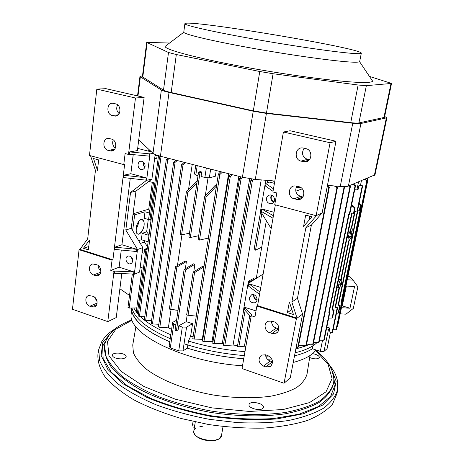 <?xml version="1.0" encoding="UTF-8"?>
<svg xmlns="http://www.w3.org/2000/svg" width="464" height="464" viewBox="0 0 464 464"><rect width="100%" height="100%" fill="white"/><g stroke="black" fill="none" stroke-linecap="round" stroke-linejoin="round"><path stroke-width="0.7" d="M357.048 53.65C345.106 53.401 301.142 47.34 257.827 39.759C214.461 32.184 183.883 25.265 184.881 23.676C186.058 18.763 362.581 48.302 361.317 53.198C361.224 53.575 359.803 53.725 357.048 53.65M359.693 61.486L359.577 61.677C359.188 62.031 357.785 62.205 355.383 62.211C343.551 62.321 300.863 56.741 258.199 49.259C215.482 41.783 184.266 34.458 183.761 32.26L184.881 23.71M371.56 79.559L372.627 81.154C372.296 81.763 370.771 82.169 368.045 82.377C354.78 83.537 303.688 77.61 252.37 68.446C200.999 59.299 164.616 49.735 165.103 46.429L166.518 45.356M327.456 185.385L340.263 186.441C344.224 186.754 346.939 186.627 348.394 186.07L374.982 174.824L386.895 117.781L360.94 123.499C359.507 123.772 356.781 123.691 352.756 123.244L266.406 113.419L253.222 111.209L169.029 92.417C165.109 91.53 162.557 90.729 161.356 90.01L140.354 76.838L139.966 76.369L142.489 75.858M138.724 140.024L153.01 153.236C154.141 154.228 156.617 155.225 160.434 156.223L242.411 177.248L255.299 179.417L274.833 181.035M384.668 116.458L386.895 117.781M369.448 76.409L391.535 83.433L384.476 117.369L358.904 122.919C357.466 123.192 354.74 123.111 350.72 122.664L266.464 113.065L253.327 110.855L171.17 92.539C167.26 91.652 164.703 90.851 163.496 90.138L142.378 76.769L146.682 42.415M391.535 83.433L366.345 85.66L358.133 85.016L273.081 73.735L259.765 71.502L176.32 54.537L168.496 52.496L146.682 42.404L169.586 43.024M194.387 427.454L193.111 426.961L192.566 424.624L194.712 425.447M193.07 421.469L192.566 424.624M131.933 308.038C134.601 318.501 147.366 328.709 170.236 338.668M184.046 343.783C203.162 349.995 223.242 353.928 244.29 355.581M265.733 356.178L268.998 356.074M295.104 352.785C305.44 350.256 312.829 346.77 317.26 342.339M131.358 309.795L131.208 313.803C126.962 333.564 183.413 362.21 242.51 365.748M293.231 362.454C304.535 359.432 312.156 355.273 316.094 349.972M135.917 326.639L132.745 344.978L133.406 352.831C135.79 358.365 140.296 363.944 146.914 369.564C161.797 380.66 186.516 390.265 213.672 395.067C234.552 398.187 253.553 398.564 270.68 396.21C281.08 394.18 289.664 391.326 296.444 387.655C302.047 383.6 305.573 379.1 307.017 374.141L307.087 373.735M312.591 353.614L315.334 354.258C318.043 355.227 319.371 356.306 319.319 357.483C317.846 359.281 314.627 359.304 309.668 357.564M262.804 408.378C259.968 411.359 247.967 408.065 249.029 404.614C249.493 400.357 264.526 403.262 263.401 407.398L262.804 408.378M115.176 328.802C107.207 333.883 105.345 336.354 101.923 341.231L98.762 349.45L97.945 353.974C97.417 361.137 99.725 368.683 104.876 376.594C111.731 384.581 121.371 392.318 133.794 399.823C147.668 406.986 163.421 413.204 181.047 418.476L208.632 424.519C227.575 427.251 245.874 428.452 263.54 428.115C280.337 426.897 295.029 424.328 307.62 420.396C318.71 415.814 327.021 410.367 332.56 404.063L337.084 393.252M115.513 358.046C113.407 357.228 112.387 356.277 112.45 355.198C112.659 351.492 126.956 353.127 126.121 356.746C124.607 359.049 121.075 359.478 115.513 358.046M114.608 249.4L136.561 251.529L136.851 249.33L114.881 247.184L114.608 249.4M145.075 166.338C144.687 168.351 143.608 169.424 141.827 169.575C137.222 169.789 136.636 160.973 141.282 161.223C143.84 161.663 145.104 163.369 145.075 166.338M143.695 162.284C143.045 164.198 143.417 165.909 144.797 167.411M132.774 260.983L131.979 262.862L130.372 263.813C126.156 264.84 124.074 256.586 128.4 255.995C131.219 256.082 132.675 257.746 132.774 260.983M131.312 256.963L132.791 260.809M153.137 153.346L150.04 153.915L146.578 180.339L151.914 179.087L135.987 191.081L130.546 192.444L125.808 230.016L131.231 228.276L142.813 247.585L137.506 249.533L134.264 274.282L139.554 272.095L142.813 247.585M155.179 154.506L151.914 179.087M146.578 180.339L130.546 192.444M135.987 191.081L131.231 228.276M95.451 275.575L93.542 274.949C88.589 273.609 87.951 264.561 92.788 263.975L96.721 264.741C101.662 266.052 102.358 275.053 97.585 275.72L95.451 275.575L100.241 273.731M98.142 265.466C98.217 267.774 99.145 269.601 100.92 270.947M91.773 306.884L89.888 306.234C85.15 304.871 84.315 296.316 88.856 295.516L93.015 296.287C97.742 297.621 98.635 306.124 94.151 307.006L91.773 306.884L96.727 304.709M94.546 297.117L97.115 301.67M83.468 248.275L88.409 249.835L89.529 239.981L83.468 248.275L88.786 246.529M98.652 159.906L93.531 158.537L97.463 170.317L98.652 159.906M114.196 115.959L112.16 115.466C105.891 114.272 106.824 102.179 113.129 103.304L115.611 103.866C121.881 105.026 121.017 117.056 114.77 116.058L117.056 115.669M117.618 104.87C116.035 108.199 116.557 111.134 119.184 113.674M110.096 150.875L108.089 150.353C102.132 149.124 102.637 137.756 108.651 138.423L111.482 139.067C117.427 140.261 116.992 151.566 111.041 151.015L110.096 150.875L113.535 150.307M113.233 139.908C112.056 143.167 112.752 145.916 115.321 148.149M90.538 155.759L95.433 170.398L87.69 238.798L79.959 249.412L112.909 259.852L124.642 164.413L123.766 164.587L125.118 153.567L128.482 154.442L135.471 98.003L96.819 89.117L89.477 155.475L123.766 164.587M96.819 89.117L105.943 88.67L144.124 97.399L137.39 150.58L129.653 151.914L129.357 154.286L128.482 154.442M135.471 98.003L144.124 97.399M121.806 273.586L116.238 317.562L107.787 321.61L113.999 271.44L110.786 270.408L112.044 260.171L112.909 259.852M112.044 260.171L79.054 249.713L79.959 249.412M79.054 249.713L72.465 309.262L107.787 321.61M133.893 271.904L133.609 274.073L114.591 273.29L114.857 271.104L133.893 271.904L119.12 267.183L110.786 270.408M114.857 271.104L113.999 271.44M133.609 274.073L134.264 274.282M125.808 230.016L137.506 249.533M137.663 148.405L151.647 151.977M150.04 153.915L129.653 151.914M149.356 153.741L149.048 156.09L129.357 154.286M146.201 177.845L123.737 175.241L123.453 177.567L145.899 180.16L146.201 177.845L130.842 173.71L123.737 175.241M130.262 178.35L121.933 244.743L114.881 247.184M133.232 154.64L130.842 173.71M121.266 250.044L119.12 267.183M136.851 249.33L121.933 244.743M274.044 212.286L261.673 208.957L261.255 211.375L272.994 218.219M273.429 215.748L261.673 208.957M249.313 297.575L251.581 294.797C256.064 293.016 259.434 301.264 254.835 302.748C251.302 303.137 249.464 301.414 249.313 297.575M253.733 294.744L253.68 295.005C253.501 297.569 254.608 299.303 256.992 300.208M266.493 198.354C266.945 196.388 268.105 195.269 269.984 195.002C275.123 194.381 276.324 203.493 271.156 203.806C267.977 203.586 266.423 201.77 266.493 198.354M271.463 195.176L270.819 196.811C270.605 199.381 271.643 201.127 273.946 202.06M256.018 310.915L244.743 307.313L244.354 309.575L243.629 309.343L248.066 283.516L263.123 274.108M296.508 186.081L298.932 186.696C305.614 188.048 305.312 199.346 298.619 199.613L294.176 198.818C287.419 197.409 287.918 185.919 294.768 185.907L296.508 186.081M296.769 186.145C294.646 190.814 295.904 194.225 300.539 196.371L302.911 196.98M303.45 148.062L305.921 148.642C313.171 150 312.057 162.446 304.767 161.895L301.061 161.136C293.729 159.72 295.069 147.076 302.499 147.917L303.45 148.062M304.152 148.231C301.217 153.161 302.29 156.867 307.377 159.338L309.389 159.825M309.732 216.201L308.96 220.296M303.566 226.444L312.017 216.81L305.689 215.128L303.566 226.444M287.39 312.603L293.451 314.517L289.391 301.954L287.39 312.603L291.839 309.529M265.675 354.832L267.925 355.598C273.168 358.945 273.911 362.616 270.158 366.612L265.849 366.914L263.604 366.142C258.326 362.697 257.642 359.008 261.551 355.064L265.675 354.832M265.541 354.786C265.82 357.779 267.345 359.849 270.123 361.004L272.612 361.85M271.834 321.111L274.12 321.848C279.253 323.24 280.587 331.36 276.01 333.245L271.991 333.442L269.717 332.7C264.526 331.261 263.303 323.002 268.03 321.239L271.834 321.111M271.591 321.036C271.533 324.411 273.076 326.755 276.208 328.071L278.858 328.918M311.385 225.104L305.851 227.772L316.732 215.406L322.132 212.918L311.385 225.104L297.453 298.277L291.844 302.041L305.851 227.772M297.453 298.277L302.569 314.145L297.047 318.153L291.844 302.041M275.355 204.856L257.555 305.648L297.047 318.153L296.426 318.611L256.876 306.072L254.962 316.9L251.268 315.711L242.022 368.549L284.055 383.247L296.426 318.611M284.055 383.247L290.273 377.777L302.569 314.145M257.555 305.648L256.876 306.072M322.132 212.918L335.982 141.253L290.035 130.749L283.411 132.014L272.919 191.968L276.822 192.978L274.752 204.699L316.123 215.69L316.732 215.406M335.982 141.253L330.084 142.744L283.411 132.014M316.123 215.69L330.084 142.744M273.029 191.336L265.599 186.151L266.023 183.686L265.257 183.489L269.613 182.114L274.433 183.344M273.47 188.825L266.023 183.686M271.162 228.595L260.501 211.172L265.257 183.489M251.268 315.711L251.958 315.271L244.743 307.313M244.354 309.575L251.041 317.005M259.962 292.007L248.803 283.742L248.408 286.039L259.55 294.35M260.774 287.419L248.803 283.742M194.944 427.669L194.816 425.494M218.173 439.217L213.887 440.574L208.394 440.696L200.651 438.77C196.933 436.815 198.18 437.622 195.762 435.499M195.779 435.516C199.735 440.313 212.866 442.488 218.161 439.222M221.473 435.638L219.344 438.561C213.991 442.592 198.528 440.005 194.834 434.461C193.105 431.955 193.494 429.832 196.017 428.086M199.885 426.584L203.064 426.178M195.274 421.956L193.807 431.056C191.568 439.663 220.673 444.535 221.461 435.684L223.027 426.555M354.589 207.953L355.076 207.663L353.945 213.196L353.469 213.44L354.589 207.953L351.503 205.546L354.589 207.953L353.469 213.44L353.945 213.196L355.076 207.663L351.619 204.972M352.106 213.086L332.462 309.54L334.161 310.056L332.601 317.695L334.161 310.056L333.668 310.445L332.114 318.055L332.601 317.695L332.114 318.055L333.668 310.445L334.161 310.056L332.462 309.54L331.969 309.923L333.668 310.445L331.969 309.923L332.462 309.54L352.106 213.086M351.7 212.982L331.969 309.923L351.7 212.982L353.469 213.44L351.7 212.982M328.663 318.113L332.114 318.055L328.663 318.113M351.712 237.214C351.973 234.958 350.511 239.679 351.712 237.214L351.318 238.044L351.712 237.214M349.96 236.025L349.496 237.701L351.271 238.032M342.09 284.113C342.328 281.973 340.889 286.63 342.09 284.113L341.684 284.96L342.09 284.113M340.379 282.947L339.897 284.589L341.637 284.948M350.239 234.256L351.155 232.191C351.358 230.91 351.225 230.504 350.743 230.973L349.966 234.1L350.239 234.256M360.447 204.984L360.888 204.815L359.78 210.186L359.327 210.424L360.447 204.984L358.956 203.829L360.447 204.984L359.327 210.424L359.78 210.186L360.888 204.815L359.049 203.383M358.005 210.082L338.546 304.784L340.182 305.283L338.645 312.759L340.182 305.283L338.546 304.784L358.005 210.082M357.234 211.833L338.076 305.155L338.546 304.784L338.076 305.155L357.234 211.833M359.327 210.424L357.686 210.001L359.327 210.424M339.712 305.654L338.076 305.155L339.712 305.654L340.182 305.283L339.712 305.654L338.163 313.177L339.712 305.654M336.493 313.206L338.163 313.177L338.645 312.759L338.163 313.177L336.493 313.212M349.995 308.224L354.531 286.59L345.953 286.01L354.531 286.59L349.995 308.224L342.281 305.875L349.995 308.224L341.463 307.713L349.995 308.224M346.388 286.039L342.281 305.875L346.388 286.039M342.664 304.036L342.229 304.007L342.664 304.036M362.657 185.82L362.193 186.018L356.857 212.025L357.321 211.787L362.657 185.82L358.974 185.229L362.657 185.82L357.321 211.787L356.857 212.025L354.687 211.468L356.857 212.025L362.193 186.018L358.974 185.229L362.657 185.82M271.817 195.309C270.471 198.221 271.243 200.361 274.131 201.736C272.548 201.057 271.655 200.268 271.457 199.369C270.964 197.705 271.086 196.353 271.817 195.309M254.063 294.849C253.75 297.302 254.748 298.978 257.05 299.866C254.771 299.234 253.773 297.563 254.063 294.849M188.053 315.265L196.249 316.106L203.905 266.817L194.549 272.617L188.053 315.265L186.661 314.841L193.134 272.165L202.437 266.423L193.134 272.165L186.661 314.841L188.053 315.265L194.549 272.617L193.134 272.165L194.549 272.617L203.905 266.817L202.437 266.423L203.905 266.817L196.249 316.106L188.053 315.265M204.583 196.759L206.033 197.212L216.456 185.983L214.942 185.617L204.583 196.759L198.07 239.668L204.583 196.759M214.942 185.617L216.456 185.983L206.033 197.212L199.503 240.079L208.365 238.084L216.456 185.983L208.365 238.084L199.503 240.079L206.033 197.212M198.07 239.668L199.503 240.079L198.07 239.668M170.711 309.534L178.025 310.364L169.354 309.041L175.502 266.684L185.113 261.075L175.502 266.684L169.354 309.041L170.711 309.534L176.894 267.107L170.711 309.534M185.333 268.749L186.412 261.522L176.894 267.107L186.412 261.522L185.113 261.075L186.412 261.522L185.333 268.749M175.502 266.684L176.894 267.107M197.014 180.844L186.383 191.823L180.194 234.401L186.383 191.823L187.821 192.154L196.98 182.665L187.821 192.154L181.604 234.825L189.48 233.224L181.604 234.825L187.821 192.154M180.194 234.401L181.604 234.825L180.194 234.401M202.287 339.317L194.19 339.074L192.792 338.679L218.353 174.075L192.792 338.679L194.19 339.074L219.826 174.557L222.424 172.127L219.826 174.557L194.19 339.074L202.287 339.317L228.584 173.704L202.287 339.317L202.809 339.451L202.287 339.317M212.036 341.545L238.873 176.343L212.036 341.545L212.982 341.742L202.542 341.11L228.758 176.187L230.788 174.267L228.758 176.187L202.542 341.11L203.957 341.469L230.237 176.72L232.389 174.679L230.237 176.72L203.957 341.469L212.025 341.545M222.297 343.47L214.159 343.615L212.732 343.29L239.604 178.205L240.984 176.883L239.604 178.205L212.732 343.29L214.159 343.615L241.083 178.785L242.631 177.306L241.083 178.785L214.159 343.615L222.297 343.47L249.684 178.739L222.297 343.47L223.613 343.685L222.297 343.47M224.831 345.483L223.364 345.199L250.891 180.107L251.981 179.063L250.891 180.107L223.364 345.199L224.808 345.483L252.37 180.74L253.883 179.284L252.37 180.74L224.808 345.483L233.085 345.042L261.203 179.904L233.085 345.042L237.58 345.564L233.085 345.042M249.783 315.607L244.441 346.208L245.914 346.318L244.429 346.202L249.783 315.607M237.411 346.562L243.797 309.395L237.406 346.562L238.861 346.794L237.406 346.562M254.429 277.965L248.658 281.12L248.269 283.388L248.658 281.12L254.429 277.965L256.314 278.156L261.713 247.202L255.525 250.154L254.057 249.731L260.646 211.41L254.052 249.731M238.861 346.794L245.131 310.433L238.861 346.794L244.441 346.208M319.133 342.02L318.64 342.345L313.606 342.316L318.64 342.345L349.949 186.615L348.847 185.884L349.949 186.615L318.64 342.345L319.133 342.02L350.471 186.273L349.485 185.617L350.471 186.273L319.133 342.02M313.275 343.981L306.623 344.189L312.771 344.276L344.027 187.288L342.971 186.598L344.027 187.288L312.771 344.276L313.275 343.981L344.572 186.893L344.143 186.609L344.572 186.893L313.275 343.981M306.327 345.697L298.578 345.773L305.811 345.958L336.951 187.653L334.289 185.948L336.951 187.653L305.811 345.958L306.327 345.697L337.519 187.207L335.75 186.07L337.519 187.207L306.327 345.697M298.311 347.13L296.16 347.298L297.789 347.362L328.732 187.775L327.178 186.806L328.732 187.775L297.789 347.362L298.311 347.13L329.33 187.276L327.329 186.023L329.33 187.276L298.311 347.13M328.732 187.775L329.33 187.276M336.951 187.653L337.519 187.207M344.027 187.288L344.572 186.893M349.949 186.615L350.471 186.273M352.739 184.278L355.059 185.838L349.212 214.675L349.699 214.426L355.557 185.542L353.319 184.04M355.059 185.838L355.557 185.542L349.699 214.426L348.65 214.53L328.831 312.376L329.869 312.15L324.249 339.839L329.869 312.15L329.33 311.982L349.061 214.635L329.33 311.982L328.831 312.376L348.65 214.53L349.212 214.675L355.059 185.838L352.733 184.283M329.37 312.545L328.831 312.376L329.869 312.15L329.37 312.545L323.762 340.199L329.37 312.545M319.499 340.199L323.762 340.199L324.249 339.839L323.762 340.199L319.499 340.205M188.459 341.063C206.602 346.585 225.44 350.111 244.98 351.648C225.44 350.111 206.602 346.585 188.459 341.063L190.658 336.11L188.459 341.063L187.369 348.162L188.459 341.063M295.841 348.963L305.753 345.958L295.841 348.963M306.02 345.86L309.732 344.236L306.02 345.86M193.076 336.829L190.658 336.11L193.076 336.829M186.174 321.668L178.727 325.844L182.317 327.062L186.586 327.12L192.577 323.692L186.174 321.668L187.183 315.004L186.174 321.668L192.577 323.692L190.658 336.11L192.577 323.692L186.586 327.12L182.317 327.062L178.727 325.844L186.174 321.668M184.092 269.497L193.511 263.836L194.897 264.26L193.755 271.788L194.897 264.26L185.496 269.932L176.43 330.803L178.13 329.834L178.727 325.844L178.13 329.834L176.43 330.803L175.061 330.333L176.43 330.803L185.496 269.932L194.897 264.26L193.511 263.836L184.092 269.497L175.061 330.333L184.092 269.497L185.496 269.932M176.558 320.247L172.631 322.393L173.785 324.168L175.873 324.875L173.785 324.168L172.631 322.393L176.558 320.247M194.474 173.942L195.75 165.283L194.474 173.942L195.802 175.085L197.194 165.654L195.802 175.085L194.474 173.942M158.845 324.284L152.465 323.936L151.154 323.367L173.646 162.127L175.96 160.208L173.646 162.127L151.154 323.367L152.465 323.936L175.085 162.354L177.254 160.538L175.085 162.354L152.465 323.936L158.845 324.284M151.542 320.601L145.661 320.334L144.368 319.737L166.292 159.529L167.997 158.166L166.292 159.529L144.368 319.737L145.661 320.334L167.724 159.703L169.238 158.485L167.724 159.703L145.661 320.334L151.542 320.601M144.78 316.721L139.438 316.547L138.168 315.914L159.546 156.878L160.405 156.217L159.546 156.878L138.168 315.914L139.438 316.547L160.967 157L161.588 156.519L160.967 157L139.438 316.547L144.78 316.721M143.939 162.539C143.399 164.227 143.724 165.741 144.913 167.081C143.898 166.263 143.573 164.749 143.939 162.539M131.59 257.247L132.808 260.414C132.188 260.078 131.776 259.016 131.59 257.247M153.497 182.671L148.828 181.407L153.497 182.671L148.631 219.141L153.497 182.671M151.177 219.141L149.953 219.524L148.631 219.141L149.953 219.524L151.177 219.141M158.508 155.689L149.953 219.524L158.508 155.689M156.675 158.874L157.163 155.266L156.675 158.874L154.669 158.357L156.675 158.874M157.151 155.336L155.017 155.742L157.151 155.336M150.145 150.585L149.686 151.473L150.145 150.585M148.428 150.835L149.541 150.029L148.376 150.835L149.71 150.852M137.477 312.614L138.608 312.626L137.477 312.614L136.236 311.941L142.146 267.693L140.221 267.084L142.146 267.693L136.236 311.941L137.477 312.614L145.911 249.673L137.477 312.614M147.134 249.214L145.911 249.673L144.606 249.272L147.262 248.286L144.606 249.272L144.072 253.263L144.606 249.272L145.911 249.673L147.134 249.214M132.315 274.015L127.965 307.365L129.195 308.061L133.638 274.079L129.195 308.061L136.77 307.934L129.195 308.061L127.965 307.365L132.31 274.015M129.52 295.446L119.886 288.765L129.52 295.446M138.359 223.834L138.458 221.78L138.359 223.834L135.987 230.109M137.628 226.873L137.785 226.391M144.078 225.516C144.426 221.891 143.683 219.878 141.851 219.478C137.193 218.759 133.47 234.117 138.295 234.105C141.097 233.595 143.022 230.73 144.078 225.516C143.985 228.027 142.477 230.799 139.56 233.827C137.28 235.103 136.126 233.195 136.085 228.102C136.874 223.979 138.394 221.195 140.627 219.75C143.388 219.582 144.536 221.502 144.078 225.516M151.026 220.261L144.165 218.266L145.023 211.77L134.653 214.849L133.006 214.368L134.653 214.849L132.629 230.614L134.653 214.849L145.023 211.77L144.165 218.266L151.026 220.261M148.138 241.767L141.334 239.714L138.655 240.654L141.334 239.714L148.138 241.767M148.996 235.352L142.181 233.317L141.334 239.714L142.181 233.317L148.996 235.352M149.06 234.912L146.647 231.809L142.181 233.317L146.647 231.809L148.294 219.466L146.647 231.809L149.06 234.912M149.443 213.04L145.023 211.77L149.443 213.04M149.744 210.789L148.747 209.189L133.081 213.788L148.747 209.189L152.32 182.352L148.747 209.189L149.744 210.789M140.337 243.461L144.374 242.022L144.553 240.688L144.374 242.022L140.337 243.461M142.135 252.671L144.072 253.263L142.135 252.671M147.482 246.639L144.374 242.022L147.482 246.639M159.546 156.878L160.967 157M166.292 159.529L167.724 159.703M173.646 162.127L175.085 162.354M184.278 162.342L181.552 164.674L158.485 326.813L181.552 164.674L183.002 164.952L159.813 327.352L168.368 327.851L171.036 309.575L168.368 327.851L159.813 327.352L183.002 164.952L185.629 162.684L183.002 164.952M177.457 265.541L181.952 234.755L177.457 265.541M188.541 189.59L192.218 164.378L188.541 189.59M158.485 326.813L159.813 327.352L158.485 326.813M133.806 308.009L136.236 311.924L133.806 308.009M136.259 311.959L138.359 314.488L136.259 311.959M140.395 316.581C147.105 323.008 157.244 329.069 170.81 334.759C157.244 329.069 147.105 323.008 140.395 316.581M171.616 329.266L168.368 327.851L171.616 329.266M198.024 175.665L195.802 175.085L198.024 175.665M188.9 237.098L198.557 172.051L200.274 171.634L198.557 172.051L200.019 172.434L201.73 172.011L200.274 171.634L201.73 172.011L200.019 172.434L190.327 237.516L198.667 235.735L190.327 237.516L200.019 172.434L198.557 172.051L188.9 237.098L190.327 237.516L188.9 237.098M215.342 176.245L209.345 177.822L204.891 177.457L201.063 176.459L201.73 172.011L201.063 176.459L204.891 177.457L209.345 177.822L215.342 176.245L216.224 170.532L215.342 176.245M205.268 196.023L208.046 177.718L205.268 196.023M220.87 171.726L218.353 174.075L219.826 174.557M228.758 176.187L230.237 176.72M239.604 178.205L241.083 178.785M250.891 180.107L252.37 180.74M273.279 180.902L272.919 182.961L273.279 180.902M302.284 188.831L295.788 191.209L302.284 188.831M303.357 196.162L303.937 193.036L303.357 196.162M301.078 187.711L296.09 187.421L301.078 187.711M267.548 180.432L267.125 182.897L267.548 180.432M265.454 183.431L265.994 180.299L265.454 183.431M254.057 249.731L255.525 250.154L261.864 213.399L255.525 250.154L261.713 247.202L266.336 220.707L256.273 278.388L250.108 281.567L249.98 282.321L250.108 281.567L256.314 278.156M248.658 281.12L250.108 281.567L248.658 281.12M358.138 189.341L356.903 189.88L354.716 189.701L356.903 189.88L358.533 181.894L356.903 189.88L358.138 189.341L358.974 185.229L358.138 189.341M354.044 184.527L354.218 183.669L354.044 184.527M347.246 279.751L353.058 280.157L349.154 276.457L347.942 276.37L349.154 276.457L353.058 280.157L357.872 286.816L353.313 308.421L345.953 314.186L340.193 313.855L345.953 314.186L353.313 308.421L357.872 286.816L353.058 280.157L347.246 279.751M368.056 177.967L367.853 178.953L368.056 177.967M367.621 178.147L367.5 178.721L367.621 178.147M367.012 178.402L368.056 179.087L337.63 326.25L337.038 326.743L337.63 326.25L368.056 179.087L367.012 178.402M367.645 179.139L366.711 178.524L367.645 179.139L337.148 326.743L367.645 179.139L368.056 179.087M360.487 208.527L341.04 302.841L341.504 302.476L360.87 208.62L341.504 302.476L342.02 302.632L336.51 329.301L342.02 302.632L341.504 302.476L341.04 302.841L341.556 302.998L342.02 302.632L341.556 302.998L336.029 329.771L336.51 329.301L336.029 329.771L333.088 329.794L336.029 329.771L341.556 302.998L341.04 302.841L360.487 208.527L361.027 208.661L366.775 180.827L364.611 179.388L366.775 180.827L361.027 208.661L360.487 208.527M366.775 180.827L367.198 180.722L361.473 208.435L361.027 208.661L361.473 208.435L367.198 180.722L364.971 179.243M361.439 180.693L360.499 185.287L361.439 180.693M210.673 169.111L209.345 177.822L210.673 169.111M206.318 167.991L204.891 177.457L206.318 167.991M332.085 332.717L329.08 331.76L332.085 332.717L332.572 332.299L332.085 332.717L337.131 308.154L332.085 332.717M332.572 332.299L337.612 307.771L337.131 308.154L337.612 307.771L335.536 307.139L335.054 307.516L337.131 308.154L335.054 307.516L335.536 307.139L337.612 307.771L332.572 332.299M339.509 287.715L335.536 307.139L339.509 287.715L340.982 284.809L339.509 287.715M341.545 282.733L341.411 283.342L341.545 282.733C341.956 280.679 341.84 279.589 341.202 279.45L341.272 279.438C341.84 279.566 341.933 280.662 341.545 282.733M352.002 231.71L351.033 236.414L352.002 231.71C352.414 229.5 352.315 228.294 351.706 228.091C352.321 228.247 352.414 229.454 352.002 231.71M350.616 237.91L349.067 240.984L341.202 279.45L349.067 240.984L350.616 237.91M355.088 211.572L351.706 228.091L355.088 211.572M349.125 227.708L351.236 228.352L354.687 211.468L351.236 228.352L349.125 227.714M349.166 233.328L351.236 228.352L349.166 233.328L348.041 233.038L349.166 233.328L348.278 237.69L349.166 233.328M347.153 237.394L348.278 237.69L347.153 237.394M348.597 241.268C347.971 241.158 347.867 239.963 348.278 237.69C347.867 239.917 347.971 241.106 348.597 241.268L340.721 279.786C339.201 280.888 337.514 289.147 339.027 288.063L335.054 307.516L338.964 288.074C338.059 286.288 338.645 283.527 340.721 279.786L348.597 241.268M349.578 237.655L349.433 237.005M349.641 236.362L349.873 236.031M351.671 236.646L350.018 236.17M339.805 284.478L339.839 283.945M340.042 283.307L340.274 282.959M342.049 283.591L340.425 283.063M351.155 232.191C348.621 239.03 351.19 226.56 351.155 232.191M338.662 279.108L340.721 279.786L338.662 279.108M326.836 327.085L329.84 328.036L329.08 331.76L329.84 328.036L326.836 327.085M326.436 329.08L328.553 329.109L329.84 328.036L328.553 329.109L326.436 329.08M324.017 351.364L328.553 329.109L324.017 351.364L327.085 348.638L330.449 332.195L327.085 348.638L324.017 351.364L320.299 351.352L324.017 351.364M322.555 340.199L320.299 351.352L322.555 340.199M131.208 308.05C131.724 319.394 144.582 330.646 169.772 341.806C146.804 331.957 134.003 321.314 131.37 309.871M169.151 346.045L172.631 322.393L169.151 346.045L170.282 347.907L173.785 324.168L170.282 347.907L178.727 350.877L182.317 327.062L178.727 350.877L182.961 350.894L186.586 327.12L182.961 350.894L187.369 348.162C205.453 353.719 224.24 357.245 243.739 358.742C223.184 357.042 204.398 353.516 187.369 348.162L182.961 350.894L178.727 350.877L170.282 347.907L169.151 346.045M312.336 348.737L313.618 342.316L312.336 348.737L320.299 351.352L312.336 348.737C308.131 351.555 302.192 353.928 294.512 355.842C301.971 354.009 307.916 351.642 312.336 348.737M267.426 359.246L271.846 359.032L267.426 359.246M140.354 76.838L137.97 95.99M161.356 90.01L153.01 153.236M169.029 92.417L160.434 156.223M253.222 111.209L242.411 177.248M266.406 113.419L255.299 179.417M352.756 123.244L340.263 186.441M360.94 123.499L348.394 186.07M386.321 118.094L374.373 175.369M142.773 77.244L147.1 42.74M163.496 90.138L168.496 52.496M171.17 92.539L176.32 54.537M253.327 110.855L259.765 71.502M266.464 113.065L273.081 73.735M350.72 122.664L358.133 85.016M358.904 122.919L366.345 85.66M383.896 117.688L390.978 83.613M98.762 349.45L99.522 360.273C102.619 367.929 108.622 375.683 117.531 383.531C128.081 391.256 141.073 398.402 156.496 404.956C173.043 410.971 190.71 415.767 209.49 419.346L237.539 422.629C255.942 423.412 272.89 422.716 288.393 420.529C302.632 417.559 314.337 413.465 323.495 408.25C331.023 402.549 335.745 396.273 337.664 389.429L337.798 388.513M111.876 331.76L102.782 342.531L101.129 355.337L107.834 369.454L123.209 383.861L146.682 397.323C165.926 405.437 187.195 411.765 210.494 416.307C234.007 419.52 256.174 420.384 276.985 418.911L303.514 413.737L322.695 405.066L333.587 393.878L336.162 381.234L331.041 368.12M109.046 335.431L102.619 346.254L103.153 358.73L111.302 372.169L127.171 385.665L150.121 398.129C168.525 405.606 188.68 411.458 210.575 415.698C232.661 418.748 253.622 419.705 273.441 418.569L299.17 414.172L318.53 406.528L330.571 396.447L335.107 384.818L332.537 372.517M104.597 346.063L104.493 346.904C104.301 353.597 106.778 360.621 111.923 367.969C118.656 375.37 127.96 382.539 139.844 389.476C159.297 399.498 184.057 407.578 210.668 412.409C237.406 416.504 263.506 416.933 285.256 413.813C298.822 411.133 310.033 407.398 318.896 402.607C326.244 397.346 330.965 391.529 333.059 385.155L333.326 383.896C331.238 390.253 326.517 396.047 319.168 401.285C310.306 406.058 299.089 409.782 285.522 412.444C263.761 415.547 237.655 415.106 210.9 411.005C193.175 407.641 176.477 403.158 160.799 397.549C146.148 391.448 133.748 384.789 123.586 377.586C114.95 370.26 109.023 363.005 105.809 355.813L104.649 345.628C104.899 342.507 106.355 338.998 109.017 335.107L116.261 327.973C118.111 326.43 125.205 322.312 132.072 319.795M132.182 320.108L115.82 329.208L107.515 341.353L108.953 355.795L121.116 371.345L143.788 386.402L175.172 399.144L211.874 407.879L249.429 411.452L283.226 409.515L309.523 402.584L326.041 391.802L332.067 378.612L328.152 364.449L315.636 350.564M93.542 274.949L100.81 272.171M89.888 306.234L97.138 303.073M112.16 115.466L118.239 114.863M108.089 150.353L114.631 149.286M296.595 199.445L302.905 196.985M294.176 198.818L300.539 196.371M303.514 161.727L309.123 160.115M301.061 161.136L307.377 159.338M265.849 366.914L272.333 361.758M263.604 366.142L270.123 361.004M271.991 333.442L278.452 328.802M269.717 332.7L276.208 328.071M359.687 61.515L361.317 53.198M183.761 32.26L165.103 46.429M359.577 61.677L372.627 81.154M139.966 76.386L137.535 95.891M309.993 355.534L307.017 374.141M328.883 364.275C335.054 372.053 335.698 374.616 337.409 380.387L337.664 389.429L336.974 393.971M315.845 350.303C323.031 356.659 327.48 361.479 329.196 364.768L332.56 371.879C333.958 376.78 334.213 380.787 333.326 383.896M143.022 169.319L141.827 169.575M131.277 263.459L130.372 263.813M97.585 275.72L98.768 275.262M94.151 307.006L95.213 306.536M114.77 116.058L116.522 115.884M111.041 151.015L112.694 150.742M255.913 302.087L254.835 302.748M272.902 203.151L271.156 203.806M298.619 199.613L301.542 198.464M304.767 161.895L308.154 160.909M270.158 366.612L271.324 365.678M276.01 333.245L277.431 332.212M138.295 234.105L137.582 233.891M338.743 288.016L336.939 287.552"/></g></svg>
